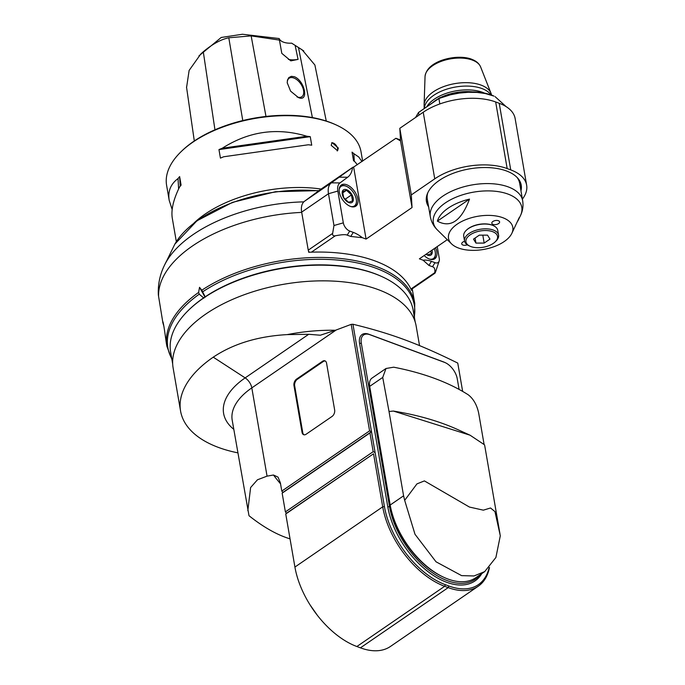 <?xml version="1.0" encoding="UTF-8"?>
<svg xmlns="http://www.w3.org/2000/svg" width="685" height="685" viewBox="0 0 685 685"><rect width="100%" height="100%" fill="white"/><g stroke="black" fill="none" stroke-linecap="round" stroke-linejoin="round"><path stroke-width="1.03" d="M495.195 241.848L496.051 241.017A17.262 8.905 170.2 0 0 498.577 235.135A17.262 8.905 170.2 0 0 493.269 230.049A17.262 8.905 170.2 0 0 469.122 233.465A17.262 8.905 170.2 0 0 464.55 241.017A17.262 8.905 170.2 0 0 468.9 245.709L469.987 246.206A16.029 8.271 170.2 0 0 495.195 241.848A16.029 8.271 170.2 0 0 491.419 231.273A16.029 8.271 170.2 0 0 470.193 234.835A16.029 8.271 170.2 0 0 469.987 246.206M479.312 235.152L473.515 239.125L475.947 243.089L484.175 243.081L489.972 239.108L487.532 235.143L479.312 235.152M498.577 235.135L497.747 230.348A17.262 8.905 170.2 0 0 493.397 225.656A17.262 8.905 170.2 0 0 492.438 225.254A17.262 8.905 170.2 0 0 468.3 228.679A17.262 8.905 170.2 0 0 466.245 230.34A17.262 8.905 170.2 0 0 463.728 236.222L464.55 241.017M493.174 225.553A16.774 8.657 170.2 0 0 492.969 225.451A16.774 8.657 170.2 0 0 468.583 228.396A16.774 8.657 170.2 0 0 466.588 230.014A16.774 8.657 170.2 0 0 466.416 230.177M502.781 217.702A32.623 16.834 170.2 0 0 461.656 221.512A32.623 16.834 170.2 0 0 451.526 243.843A32.623 16.834 170.2 0 0 483.533 249.46A32.623 16.834 170.2 0 0 511.798 233.439A32.623 16.834 170.2 0 0 502.781 217.702M467.316 244.836A3.947 2.038 -9.8 0 1 461.724 243.869A3.947 2.038 -9.8 0 1 462.769 242.139A3.947 2.038 -9.8 0 1 464.618 241.325M492.875 221.495A3.947 2.038 -9.8 0 1 496.993 220.442A3.947 2.038 -9.8 0 1 499.605 221.871A3.947 2.038 -9.8 0 1 496.06 224.552A3.947 2.038 -9.8 0 1 491.821 223.216A3.947 2.038 -9.8 0 1 492.875 221.495M469.516 199.104A41.871 21.612 170.2 0 0 437.39 221.144L469.516 199.104C461.313 220.972 450.61 228.319 437.39 221.144M517.68 221.221A41.871 21.612 170.2 0 0 518.297 220.065A41.871 21.612 170.2 0 0 519.264 217.539L511.798 233.439M427.825 192.708A46.854 24.18 170.2 0 0 427.294 199.215L430.317 216.683A46.854 24.18 170.2 0 1 456.227 189.274A46.854 24.18 170.2 0 1 508.261 186.911A46.854 24.18 170.2 0 1 522.664 200.731L519.65 183.263A46.854 24.18 170.2 0 0 516.961 177.312M520.6 188.769A48.087 24.823 170.2 0 0 521.002 184.102M426.31 200.457A48.087 24.823 170.2 0 0 428.245 204.721M428.604 206.802A48.087 24.823 -9.8 0 1 426.447 201.51A48.087 24.823 -9.8 0 1 469.61 168.861A48.087 24.823 -9.8 0 1 521.225 185.138A48.087 24.823 -9.8 0 1 520.96 190.85M309.406 252.243A2.466 1.404 -124.4 0 1 308.49 250.95L308.721 252.277A125.775 64.912 -9.8 0 1 311.418 252.166A125.775 64.912 -9.8 0 1 410.914 289.036A125.775 64.912 -9.8 0 1 411.522 290.363L411.36 289.395M447.288 239.681L419.383 258.827L423.116 260.214L428.921 265.42L432.475 266.739C434.427 267.218 435.198 269.196 434.787 272.664L434.898 273.246L411.154 289.532M522.39 199.121A51.795 26.724 170.2 0 0 526.645 185.164A51.795 26.724 170.2 0 0 510.727 169.889L507.174 168.57A51.795 26.724 170.2 0 0 434.744 178.836L411.317 194.908L412.045 207.546L400.545 140.93L399.809 128.3L411.317 194.908M400.562 140.922L395.913 138.284L353.477 167.191A1.233 0.702 55.6 0 0 352.955 167.208L352.501 167.542A30.825 17.545 -124.4 0 1 347.672 177.235L339.983 182.912A14.796 8.425 55.6 0 0 337.833 191.064L343.322 222.848A7.398 4.213 55.6 0 0 349.727 231.068L353.28 232.386L350.746 236.453L362.348 237.695L366.081 239.082L412.045 207.546M350.746 236.453L347.192 235.143L349.727 231.068M343.322 222.848L333.972 225.511L332.645 233.405C332.371 235.315 333.244 236.119 335.29 235.794C341.729 234.561 345.702 234.338 347.192 235.143M303.823 201.861A121.81 62.866 170.2 0 0 164.58 265.018C159.913 274.471 157.841 284.463 158.355 294.995L162.713 321.667C163.27 320.58 165.316 335.933 166.292 342.894L166.875 346.285L171.892 359.385M412.224 288.796L414.759 303.472A125.775 64.912 170.2 0 0 332.602 257.825A125.775 64.912 170.2 0 0 201.81 290.217L199.515 287.315L198.633 292.401A125.775 64.912 170.2 0 0 166.875 346.285M163.98 326.676L162.73 322.267M410.914 289.036L434.787 272.664C434.692 273.7 434.992 273.349 435.694 271.585L439.153 261.071A7.398 4.213 55.6 0 0 439.265 258.399L437.227 246.591M423.116 260.214A30.825 17.545 -124.4 0 1 431.456 261.353L435.009 262.672A7.398 4.213 55.6 0 0 439.153 261.071M435.566 247.722A12.827 7.295 -124.4 0 1 434.778 258.784A12.827 7.295 -124.4 0 1 424.178 255.539M399.809 128.3L423.236 112.229A51.795 26.724 -9.8 0 1 495.666 101.962L499.219 103.281A51.795 26.724 -9.8 0 1 515.137 118.556L526.645 185.164M353.674 167.26L366.081 239.082M419.014 115.123L418.552 112.468L415.547 117.503M439.838 103.949L438.897 98.512L439.47 97.895A45.621 23.547 -9.8 0 1 493.996 96.123L485.4 93.545L477.145 92.424L468.24 92.278L459.301 93.083L450.422 94.804L438.897 98.512L418.561 112.468L439.47 97.895M506.069 106.586L495.084 96.619M400.485 139.98L395.913 138.284M174.881 244.066L166.652 260.916A120.62 62.249 -9.8 0 0 165.419 263.288L164.58 265.018M308.49 250.95A2.466 1.404 -124.4 0 1 308.241 250.145L301.665 212.119A19.728 11.225 -124.4 0 1 304.542 201.244L320.34 189.591A1.233 0.702 -124.4 0 1 320.349 189.582A1.233 0.702 -124.4 0 1 320.357 189.574L352.955 167.208A1.233 0.702 55.6 0 0 352.946 167.217L320.34 189.591M188.606 310.168L189.291 309.5A122.076 63.003 -9.8 0 1 203.813 297.735A122.076 63.003 -9.8 0 1 381.305 276.338L382.179 276.731A123.06 63.508 170.2 0 0 375.346 273.914A123.06 63.508 170.2 0 0 203.248 298.3A123.06 63.508 170.2 0 0 188.606 310.168A123.06 63.508 170.2 0 0 170.633 352.099L172.68 363.958M415.221 322.061L413.175 310.211A123.06 63.508 170.2 0 0 382.179 276.731M419.537 345.617L416.146 325.983A123.309 63.636 170.2 0 0 378.248 289.618A123.309 63.636 170.2 0 0 241.317 295.817A123.309 63.636 170.2 0 0 173.125 367.965L180.575 411.077A123.309 63.636 170.2 0 0 237.841 452.845M290.046 538.864C277.194 534.959 263.511 527.245 249.006 515.719L232.206 420.222A73.989 38.18 -9.8 0 1 251.815 387.881L336.249 329.964L320.306 335.222L308.712 334.289L287.229 334.605C257.945 336.241 233.285 343.759 213.249 357.168A123.309 63.636 170.2 0 0 180.575 411.077M247.824 510.625L250.616 487.532L257.466 479.783L267.056 476.144L273.478 475.013L278.041 477.137L280.37 482.839L281.792 491.085L369.583 430.865L351.191 324.365L352.938 324.245C390.895 333.458 418.021 343.51 457.76 363.084L462.658 391.4M336.249 329.964L351.191 324.365M293.959 385.535A4.932 3.16 110.3 0 1 296.579 379.079L322.498 361.303A4.932 3.16 110.3 0 1 324.938 360.841A4.932 3.16 110.3 0 1 326.565 363.17L334.657 410.007A4.932 3.16 110.3 0 1 332.028 416.463L306.109 434.239A4.932 3.16 110.3 0 1 303.678 434.701A4.932 3.16 110.3 0 1 302.051 432.372L293.959 385.535L294.67 385.801A4.932 3.16 -69.7 0 1 297.29 379.344L323.209 361.56A4.932 3.16 110.3 0 1 325.281 361.004M285.748 513.981L373.539 453.761L382.709 506.84A71.523 40.706 55.6 0 0 444.659 586.3L448.213 587.619A71.523 40.706 55.6 0 0 478.241 586.232L390.45 646.452A71.523 40.706 -124.4 0 1 360.421 647.839L356.868 646.52A71.523 40.706 -124.4 0 1 294.918 567.06L285.748 513.981L286.458 513.27L285.388 511.901L282.151 493.166L282.862 492.455L281.792 491.085M356.868 646.52L444.659 586.3L445.319 584.682A70.29 40.004 55.6 0 1 384.431 506.6L371.493 431.661L282.862 492.455M282.151 493.166L369.943 432.946L371.493 431.661L369.583 430.865M371.493 431.661L352.938 324.245M445.319 584.682L448.872 586A70.29 40.004 55.6 0 0 489.056 567.916M481.82 573.585A67.824 38.6 -124.4 0 1 430.754 573.67A67.824 38.6 -124.4 0 1 387.804 506.874L359.582 343.468A16.029 9.128 -124.4 0 1 368.795 334.22L443.418 361.868A16.029 9.128 -124.4 0 1 444.419 362.288L445.353 362.716A14.796 8.425 55.6 0 0 444.428 362.331L369.814 334.682A14.796 8.425 55.6 0 0 361.312 343.219L389.534 506.626A66.591 37.898 55.6 0 0 429.632 570.699A66.591 37.898 55.6 0 0 479.911 574.895M478.241 586.232A71.523 40.706 55.6 0 0 489.484 567.463M373.539 453.761L286.458 513.27M375.089 452.477L373.179 451.68L285.388 511.901M369.943 432.946L373.179 451.68M459.087 389.405L457.246 378.771A14.796 8.425 55.6 0 0 445.353 362.716M484.697 571.615L495.897 557.487L500.298 535.781L494.964 511.618L490.537 507.987L483.345 510.162L469.439 507.054L424.4 480.904L416.942 483.893L404.672 500.35L415.007 534.291L436.011 561.786L461.63 575.64L474.011 575.957L484.697 571.615L475.827 577.703A66.591 37.898 -124.4 0 1 443.709 577.258L442.775 576.821A65.358 37.195 -124.4 0 1 390.244 505.915L369.746 387.265A13.563 7.723 -124.4 0 1 369.575 385.835L369.506 384.807A14.796 8.425 -124.4 0 1 371.981 378.111L386.006 368.496L393.695 367.194A246.626 127.273 -9.8 0 1 468.317 394.843C473.455 398.858 476.897 404.912 478.652 412.986L483.995 443.889M443.709 577.258A66.591 37.898 -124.4 0 1 390.193 505.016L390.244 505.915M404.672 500.35L403.585 495.82L390.193 505.016L369.694 386.366A14.796 8.425 -124.4 0 1 369.506 384.807M470.09 435.215L393.37 411.06A249.092 128.549 -9.8 0 1 458.325 429.846L470.09 435.215L484.543 444.839A98.649 50.913 -9.8 0 1 484.852 446.355L499.99 533.983M369.746 387.265L369.694 386.366L382.718 377.435L389.029 411.522A98.649 50.913 -9.8 0 1 393.37 411.06M389.029 411.522L403.585 495.82M382.718 377.435L386.006 368.496M317.36 615.31L310.04 604.855M304.046 434.804A4.932 3.16 -69.7 0 1 302.761 432.637L294.67 385.801M203.907 298.146L199.249 294.182L198.633 292.401M204.952 296.965L199.515 287.315M201.81 290.217L205.354 297.153M321.111 189.06A98.649 50.913 170.2 0 0 194.035 222.985M176.336 241.651L172.295 218.241C170.959 210.021 173.365 199.652 179.496 187.125A98.649 50.913 -9.8 0 1 181.105 185.104L179.624 176.576A98.649 50.913 170.2 0 0 178.023 178.588C170.659 184.008 167.722 191.278 169.204 200.38L166.609 185.37A98.649 50.913 -9.8 0 1 181.02 151.753A98.649 50.913 -9.8 0 1 330.709 122.701A98.649 50.913 -9.8 0 1 336.189 124.953A98.649 50.913 -9.8 0 1 361.029 151.787L362.639 161.112M338.313 148.011L337.602 150.726L331.206 145.374L332.019 142.591L338.313 148.011M169.204 200.38L172.158 209.541M223.764 156.754L308.293 144.775A98.649 50.913 -9.8 0 1 311.735 145.194L310.254 136.657A98.649 50.913 170.2 0 0 306.82 136.238C277.168 127.273 248.998 131.263 222.291 148.217A98.649 50.913 170.2 0 0 218.96 149.595L220.433 158.124A98.649 50.913 -9.8 0 1 223.764 156.754M361.988 161.557L358.683 156.942L353.854 153.671A98.649 50.913 170.2 0 0 352.047 152.138L353.52 160.675A98.649 50.913 -9.8 0 1 355.335 162.208L357.305 164.777M181.02 151.753L181.876 150.923A97.416 50.27 -9.8 0 1 329.69 122.23A97.416 50.27 -9.8 0 1 335.102 124.456L336.189 124.953M326.265 121.04L314.886 64.998L302.154 49.842L291.664 43.164L303.789 50.955M198.967 55.845L221.204 37.478L242.439 34.25L279.163 38.54L279.446 40.09L251.155 35.894L228.799 37.778C221.032 39.37 212.53 44.028 203.282 51.743L200.791 54.012L189.128 70.427L186.577 87.457M291.664 43.164A14.796 7.638 170.2 0 1 279.163 38.54L279.206 39.216M279.446 40.09L281.8 53.361L290.808 60.871L298.069 59.389L295.244 45.946M298.463 97.57L290.603 91.165L287.238 82.808L287.452 80.111L288.839 77.568L291.348 76.326L294.379 76.72C304.919 80.83 309.106 102.365 298.463 97.57M298.069 59.389A14.796 7.638 -9.8 0 1 288.428 59.398M287.255 83.056A11.225 6.388 -124.4 0 1 289.147 78.236A11.225 6.388 -124.4 0 1 293.856 78.013A11.225 6.388 -124.4 0 1 302.573 87.158A11.225 6.388 -124.4 0 1 301.837 96.739A11.225 6.388 -124.4 0 1 297.127 96.962A11.225 6.388 -124.4 0 1 297.016 96.91M337.166 150.931A4.932 2.808 55.6 0 0 336.318 145.614A4.932 2.808 55.6 0 0 331.651 142.934M310.254 136.657L218.96 149.595M306.82 136.238L222.291 148.217M179.624 176.576L180.189 186.234M178.023 178.588L178.622 188.932M353.854 153.671L354.299 161.309M353.28 232.386A30.825 17.545 -124.4 0 1 362.348 237.695M339.349 192.151A12.827 7.295 -124.4 0 1 341.335 185.001A12.827 7.295 -124.4 0 1 354.607 191.449A12.827 7.295 -124.4 0 1 355.84 206.151A12.827 7.295 -124.4 0 1 346.285 203.865A12.827 7.295 -124.4 0 1 339.349 192.151M352.501 167.542L331.36 182.844A19.728 11.225 55.6 0 0 328.483 193.727L337.833 191.064M333.972 225.511L328.483 193.727L301.665 212.119M339.897 186.662A12.33 7.021 -124.4 0 1 340.445 186.209A12.33 7.021 -124.4 0 1 345.617 185.969A12.33 7.021 -124.4 0 1 346.387 186.294A12.33 7.021 -124.4 0 1 346.576 186.38M356.44 200.765A12.33 7.021 -124.4 0 1 356.457 200.97A12.33 7.021 -124.4 0 1 354.393 206.553A12.33 7.021 -124.4 0 1 353.777 206.896M339.169 189.617A11.842 6.739 -124.4 0 1 346.764 186.466A11.842 6.739 -124.4 0 1 356.431 200.559A11.842 6.739 -124.4 0 1 350.754 206.51M346.644 189.728A7.612 4.333 55.6 0 0 343.562 197.605A7.612 4.333 55.6 0 0 353.058 201.125A7.612 4.333 55.6 0 0 346.644 189.728M346.524 190.276L342.594 191.637L343.639 197.64L348.596 202.289L352.518 200.936L351.482 194.925L346.524 190.276L342.577 192.982M351.482 194.925L344.949 199.403M435.377 253.39A12.33 7.021 -124.4 0 1 435.395 253.604A12.33 7.021 -124.4 0 1 433.331 259.178A12.33 7.021 -124.4 0 1 432.714 259.529M434.239 248.638A11.842 6.739 -124.4 0 1 435.369 253.185A11.842 6.739 -124.4 0 1 429.692 259.135M426.044 254.255A7.612 4.333 55.6 0 0 432.029 250.153M426.25 254.118L427.534 254.923L431.456 253.561L430.617 251.121M484.175 243.081L482.805 235.152M475.947 243.089L475.082 238.055M426.909 106.509A34.524 17.819 -9.8 0 1 434.29 99.171A34.524 17.819 -9.8 0 1 484.475 93.117M432.877 102.425A33.291 17.185 -9.8 0 1 435.36 100.541A33.291 17.185 -9.8 0 1 438.169 98.786M441.131 97.253A33.291 17.185 -9.8 0 1 472.41 91.85M451.526 243.843L437.484 230.049A44.876 23.162 -9.8 0 1 451.415 199.326A44.876 23.162 -9.8 0 1 507.996 194.078A44.876 23.162 -9.8 0 1 520.403 215.732L518.297 220.065M311.418 252.166L335.29 235.794M158.577 296.125A125.775 64.912 -9.8 0 1 301.717 212.393M435.009 262.672L432.475 266.739M428.921 265.42L431.456 261.353M499.219 103.281L510.727 169.889M507.174 168.57L495.666 101.962M423.236 112.229L434.744 178.836M174.778 244.245A109.223 56.367 -9.8 0 1 318.628 190.85M335.41 330.281A123.309 63.636 170.2 0 0 287.229 334.605M267.056 476.144L251.815 387.881A9.864 5.617 55.6 0 0 245.153 377.889A81.301 41.956 170.2 0 0 233.773 429.315M308.712 334.289L245.153 377.889L213.249 357.168M273.478 475.013A101.448 57.737 55.6 0 0 280.542 483.824M448.872 586L448.213 587.619L360.421 647.839M384.431 506.6L382.709 506.84L294.918 567.06M443.418 361.868L444.428 362.331M369.814 334.682L368.795 334.22M359.582 343.468L361.312 343.219M389.534 506.626L387.804 506.874M297.29 379.344L296.579 379.079M322.498 361.303L323.209 361.56M302.761 432.637L302.051 432.372M171.755 358.597A125.055 64.536 -9.8 0 1 199.249 294.182M202.751 291.776A125.055 64.536 -9.8 0 1 342.962 260.608A125.055 64.536 -9.8 0 1 414.297 316.71M298.506 47.642L312.386 117.572M214.953 129.807L203.282 51.743M242.773 120.551L228.799 37.778M265.977 116.441L251.155 35.894M339.983 182.912L331.36 182.844L304.542 201.244M339.049 177.175L347.672 177.235M332.645 233.405L308.241 250.145M425.042 76.532A28.368 14.633 -9.8 0 1 442.193 61.008A28.368 14.633 -9.8 0 1 472.325 60.074A28.368 14.633 -9.8 0 1 480.622 66.933L491.025 93.348A34.156 17.622 -9.8 0 0 481.041 85.094A34.156 17.622 -9.8 0 0 444.753 86.216A34.156 17.622 -9.8 0 0 424.101 104.916L425.042 76.532C425.916 69.682 431.267 64.356 441.089 60.554C454.575 55.699 466.956 56.983 472.333 59.535C476.452 61.188 479.209 63.654 480.622 66.933M424.366 108.256A34.524 17.819 -9.8 0 1 445.507 89.572A34.524 17.819 -9.8 0 1 481.915 88.536A34.524 17.819 -9.8 0 1 490.965 94.898M492.969 225.451L493.397 225.656M430.317 216.683C431.31 221.923 433.699 226.375 437.484 230.049M522.664 200.731C523.486 205.997 522.732 210.997 520.403 215.732M414.759 303.472L414.434 317.489M186.508 86.952L194.309 140.964M318.927 190.627L275.524 191.714L232.498 202.349L196.98 220.775L174.829 244.151M353.914 206.879L354.393 206.553M339.957 186.543L340.445 186.209M432.843 259.512L433.331 259.178M424.203 108.367L424.101 104.916M491.667 95.155L491.025 93.348"/></g></svg>
